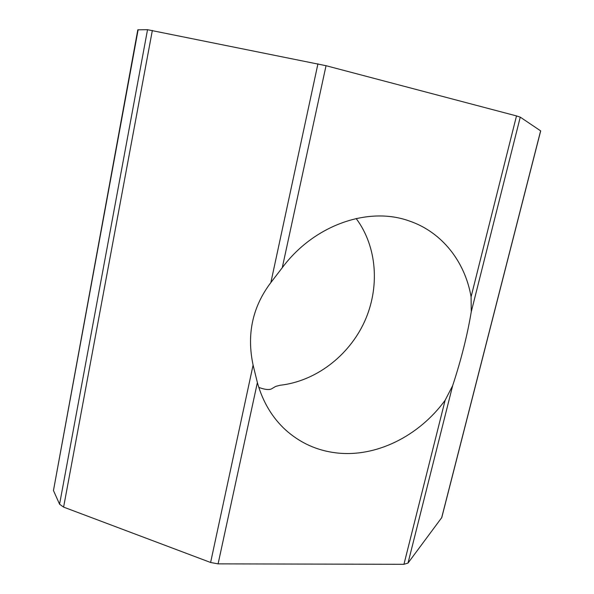 <?xml version="1.0" encoding="UTF-8"?>
<svg xmlns="http://www.w3.org/2000/svg" width="594" height="594" viewBox="0 0 594 594"><rect width="100%" height="100%" fill="white"/><g stroke="black" fill="none" stroke-linecap="round" stroke-linejoin="round"><path stroke-width="0.89" d="M258.784 387.37L260.744 388.082C265.384 389.605 268.882 389.924 271.228 389.04L275.675 386.419L280.108 385.261C315.689 381.266 348.685 355.977 364.389 321.955C379.997 287.904 377.346 246.911 356.155 218.51M335.573 452.799C316.699 450.438 300.074 442.842 285.692 430.034C272.223 417.693 262.778 401.878 257.373 382.595L253.096 365.087C246.562 334.377 252.48 306.868 270.857 282.573L282.261 267.723C314.055 224.881 368.399 206.281 408.999 220.879C441.981 231.927 465.08 261.746 471.079 296.837L471.265 311.776C467.374 335.15 461.174 359.756 452.68 385.595L445.121 400.267C418.978 436.174 375.668 457.929 335.573 452.799M59.578 504.224L147.527 29.7L137.808 29.826L53.46 490.54L59.578 504.224L63.603 507.105L210.61 562.481L218.095 563.869L403.942 564.3L408.004 563.075L441.773 517.574L540.681 130.932M147.527 29.7L326.039 65.704L516.498 115.919L520.255 117.144L540.689 130.903M540.629 130.851L441.646 517.812M152.346 30.443L63.603 507.105M138.135 29.737L53.46 490.54M270.857 282.573L317.939 63.825M210.61 562.481L253.096 365.087M408.004 563.075L452.68 385.595M471.265 311.776L520.255 117.144M257.373 382.595L218.095 563.869M445.121 400.267L403.942 564.3M516.498 115.919L471.079 296.837M326.039 65.704L282.261 267.723"/></g></svg>
